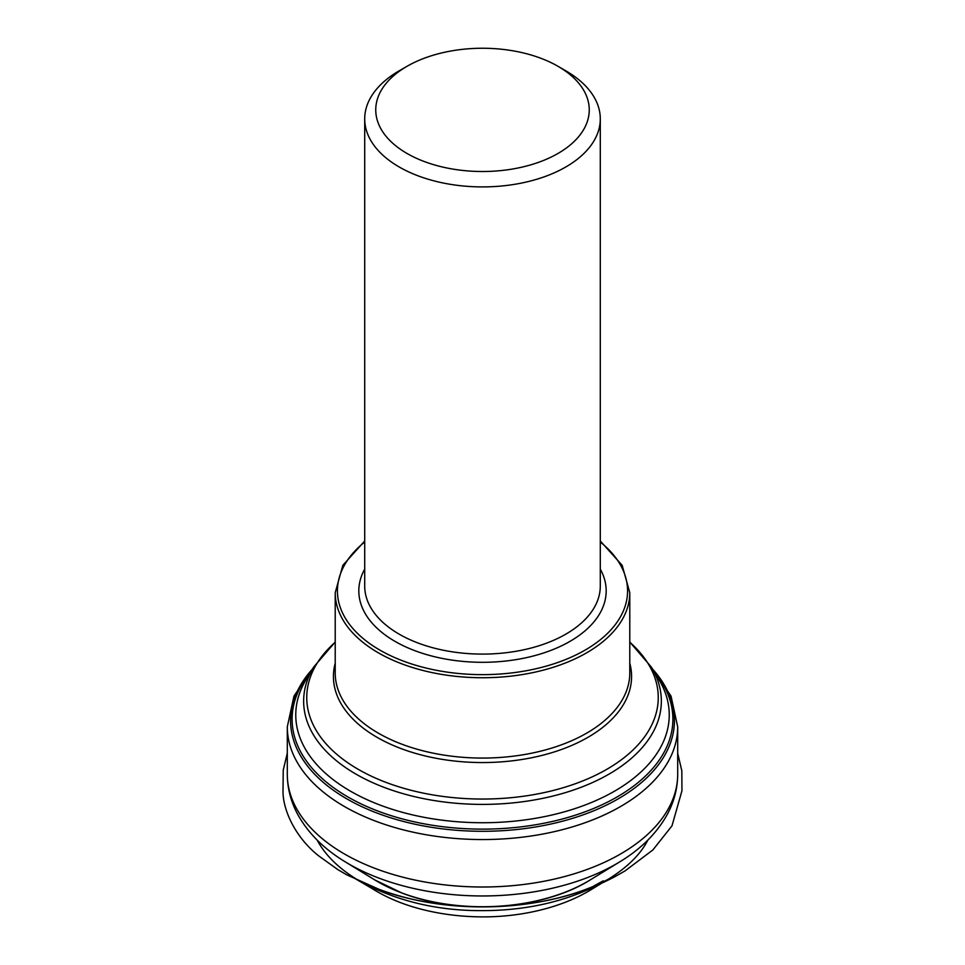 <?xml version="1.0" encoding="UTF-8"?>
<svg xmlns="http://www.w3.org/2000/svg" width="965" height="965" viewBox="0 0 965 965"><rect width="100%" height="100%" fill="white"/><g stroke="black" fill="none" stroke-linecap="round" stroke-linejoin="round"><path stroke-width="1.45" d="M565.792 70.807L557.987 66.308L565.792 70.807A117.79 68.008 180 0 1 600.29 118.9A117.79 68.008 180 0 1 482.5 186.908A117.79 68.008 180 0 1 364.71 118.9A117.79 68.008 180 0 1 399.208 70.807L407.013 66.308A106.753 61.627 180 0 1 557.987 66.296A106.753 61.627 180 0 1 557.987 66.308A106.753 61.627 180 0 1 557.987 153.459A106.753 61.627 180 0 1 407.013 153.459A106.753 61.627 180 0 1 407.013 66.308M374.758 879.911A148.14 85.523 0 0 0 401.826 892.939A148.14 85.523 0 0 0 590.242 879.911L619.928 861.745A188.959 109.093 180 0 1 345.072 861.745L374.758 879.911L402.116 893.095C459.835 915.544 542.897 909.874 590.242 879.911M287.305 726.886L287.305 774.316A195.195 112.7 0 0 0 376.193 868.826A195.195 112.7 0 0 0 575.635 873.349A195.195 112.7 0 0 0 677.695 774.316C677.611 788.61 673.992 802.241 666.851 815.196C656.49 833.531 640.844 849.043 619.928 861.745M651.99 668.142L671.037 696.103L677.695 726.85A195.195 112.7 180 0 1 482.5 839.55A195.195 112.7 180 0 1 287.305 726.85L293.963 696.103L313.01 668.142M652.533 669.047A191.963 110.83 180 0 1 482.5 831.299A191.963 110.83 180 0 1 312.467 669.047M653.981 671.435A190.395 109.926 180 0 1 482.5 829.128A190.395 109.926 180 0 1 311.019 671.435M629.783 642.014L651.351 667.092L658.793 679.372A186.728 107.803 180 0 1 482.5 822.735A186.728 107.803 180 0 1 306.219 679.372L313.649 667.092L335.217 642.014M651.351 667.092A178.851 103.255 180 0 1 592.92 782.362A178.851 103.255 180 0 1 385.083 787.742A178.851 103.255 180 0 1 313.649 667.092M364.71 118.9L364.71 586.081A117.79 68.008 -0 0 0 418.34 643.124A117.79 68.008 -0 0 0 538.711 645.85A117.79 68.008 -0 0 0 600.29 586.081L600.29 118.9M364.71 542.004A145.076 83.75 -0 0 0 403.491 661.134A145.076 83.75 -0 0 0 587.48 648.697A145.076 83.75 -0 0 0 600.29 542.004M600.29 569.121A123.689 71.41 180 0 1 557.589 647.636A123.689 71.41 180 0 1 415.131 650.784A123.689 71.41 180 0 1 364.71 569.121M402.284 664.017A147.283 85.029 180 0 1 335.217 592.703L335.217 673.039A147.283 85.029 -0 0 0 482.5 758.068A147.283 85.029 -0 0 0 629.783 673.039L629.783 592.703A147.283 85.029 180 0 1 552.776 667.43A147.283 85.029 180 0 1 402.284 664.017M629.783 663.184A149.068 86.066 180 0 1 482.5 762.555A149.068 86.066 180 0 1 335.217 663.184M335.217 642.207A175.751 101.47 -0 0 0 386.784 782.675A175.751 101.47 -0 0 0 606.852 769.286A175.751 101.47 -0 0 0 629.783 642.207M647.901 840.045C640 855.485 625.043 869.61 603.016 882.408C567.203 901.419 526.432 910.815 480.703 910.634C437.35 910.646 397.785 901.25 362.02 882.432C340.862 870.466 325.893 856.341 317.111 840.045M677.695 726.886L677.695 774.316M287.305 774.316C287.389 788.61 291.008 802.241 298.149 815.196C308.51 833.531 324.156 849.043 345.072 861.745M629.783 592.703L622.172 565.333L600.29 540.991M364.71 540.991L342.828 565.333L335.217 592.703M603.016 882.408L612.534 877.076L597.154 884.845C592.172 887.45 616.623 873.325 592.474 886.751C568.759 896.533 541.811 902.83 511.631 905.628C477.229 908.56 444.045 906.412 412.079 899.199C388.521 893.614 368.666 886.256 352.527 877.113L371.827 888.403C386.434 897.631 403.274 904.651 422.356 909.488C439.232 913.759 456.855 916.183 475.226 916.75C515.069 918.113 559.423 909.356 592.184 889.018L603.016 882.408M677.695 753.255L681.833 770.854L681.941 790.818L671.99 825.835L652.859 849.972L625.067 870.9L615.043 876.582C595.936 886.835 574.392 894.567 550.4 899.79C526.552 904.917 501.945 907.281 476.577 906.859C442.537 906.207 410.873 900.743 381.573 890.478L346.712 874.797L338.04 869.742L318.957 856.076C294.494 836.872 282.335 808.465 283.034 790.009L283.228 770.179L287.305 753.17"/></g></svg>
